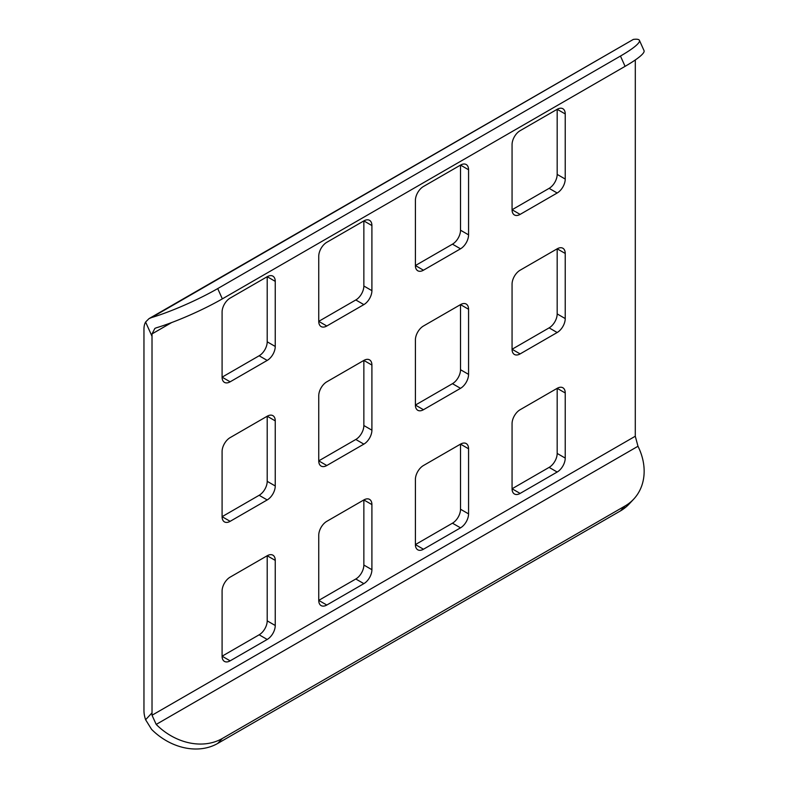 <?xml version="1.0" encoding="UTF-8"?>
<svg xmlns="http://www.w3.org/2000/svg" width="788" height="788" viewBox="0 0 788 788"><rect width="100%" height="100%" fill="white"/><g stroke="black" fill="none" stroke-linecap="round" stroke-linejoin="round"><path stroke-width="1.18" d="M633.729 499.099L629.11 504.044A56.953 45.803 -137 0 1 620.461 510.91L217.715 743.439A56.953 45.803 -137 0 1 151.582 729.373L145.603 719.73A22.783 13.15 -120 0 1 143.958 710.599L143.958 329.256A22.783 13.15 60 0 1 145.603 322.026L148.981 318.647L151.582 317.554A56.953 8.077 -24.2 0 0 217.715 288.585L222.334 298.869A56.953 8.077 155.8 0 1 156.201 327.838L154.881 328.399L152.025 333.905L152.015 336.309L152.025 715.248L156.201 724.418A56.953 45.803 43 0 0 222.334 738.484L625.081 505.965A56.953 45.803 43 0 0 633.729 499.099A56.953 45.803 43 0 0 637.985 446.264L635.286 436.237L635.305 59.957M565.232 113.945L557.175 109.296A11.387 6.58 -60 0 1 562.868 108.734A11.387 6.58 -60 0 1 565.232 113.945L565.232 179.053A11.387 6.58 -60 0 1 557.175 193.001L520.119 214.395A11.387 6.58 -60 0 1 514.426 214.957A11.387 6.58 -60 0 1 512.062 209.746L512.062 144.637A11.387 6.58 -60 0 1 520.119 130.69L557.175 109.296L557.175 174.404A11.387 6.58 -60 0 1 549.118 188.352L512.062 209.746L520.119 214.395M371.906 225.555L363.859 220.906A11.387 6.58 -60 0 1 369.552 220.344A11.387 6.58 -60 0 1 371.906 225.555L371.906 290.664A11.387 6.58 -60 0 1 363.859 304.611L326.803 326.005A11.387 6.58 -60 0 1 321.11 326.567A11.387 6.58 -60 0 1 318.746 321.356L318.746 256.248A11.387 6.58 -60 0 1 326.803 242.3L363.859 220.906L363.859 286.014A11.387 6.58 -60 0 1 355.802 299.962L318.746 321.356L326.803 326.005M275.248 420.881L267.201 416.222A11.387 6.58 -60 0 1 272.894 415.66A11.387 6.58 -60 0 1 275.248 420.881L275.248 485.979A11.387 6.58 -60 0 1 267.201 499.937L230.145 521.331A11.387 6.58 -60 0 1 224.452 521.892A11.387 6.58 -60 0 1 222.088 516.682L222.088 451.573A11.387 6.58 -60 0 1 230.145 437.616L267.201 416.222L267.201 481.33A11.387 6.58 -60 0 1 259.144 495.288L222.088 516.682L230.145 521.331M565.232 253.46L557.175 248.811A11.387 6.58 -60 0 1 562.868 248.25A11.387 6.58 -60 0 1 565.232 253.46L565.232 318.569A11.387 6.58 -60 0 1 557.175 332.516L520.119 353.911A11.387 6.58 -60 0 1 514.426 354.472A11.387 6.58 -60 0 1 512.062 349.261L512.062 284.153A11.387 6.58 -60 0 1 520.119 270.205L557.175 248.811L557.175 313.919A11.387 6.58 -60 0 1 549.118 327.867L512.062 349.261L520.119 353.911M371.906 365.071L363.859 360.421A11.387 6.58 -60 0 1 369.552 359.86A11.387 6.58 -60 0 1 371.906 365.071L371.906 430.179A11.387 6.58 -60 0 1 363.859 444.127L326.803 465.521A11.387 6.58 -60 0 1 321.11 466.082A11.387 6.58 -60 0 1 318.746 460.872L318.746 395.763A11.387 6.58 -60 0 1 326.803 381.816L363.859 360.421L363.859 425.53A11.387 6.58 -60 0 1 355.802 439.477L318.746 460.872L326.803 465.521M468.565 169.755L460.517 165.096A11.387 6.58 -60 0 1 466.21 164.534A11.387 6.58 -60 0 1 468.565 169.755L468.565 234.854A11.387 6.58 -60 0 1 460.517 248.811L423.461 270.205A11.387 6.58 -60 0 1 417.768 270.767A11.387 6.58 -60 0 1 415.404 265.546L415.404 200.447A11.387 6.58 -60 0 1 423.461 186.49L460.517 165.096L460.517 230.204A11.387 6.58 -60 0 1 452.46 244.162L415.404 265.546L423.461 270.205M468.565 309.27L460.517 304.611A11.387 6.58 -60 0 1 466.21 304.05A11.387 6.58 -60 0 1 468.565 309.27L468.565 374.369A11.387 6.58 -60 0 1 460.517 388.326L423.461 409.721A11.387 6.58 -60 0 1 417.768 410.282A11.387 6.58 -60 0 1 415.404 405.062L415.404 339.963A11.387 6.58 -60 0 1 423.461 326.005L460.517 304.611L460.517 369.72A11.387 6.58 -60 0 1 452.46 383.677L415.404 405.062L423.461 409.721M275.248 560.396L267.201 555.747A11.387 6.58 -60 0 1 272.894 555.176A11.387 6.58 -60 0 1 275.248 560.396L275.248 625.505A11.387 6.58 -60 0 1 267.201 639.452L230.145 660.846A11.387 6.58 -60 0 1 224.452 661.408A11.387 6.58 -60 0 1 222.088 656.197L222.088 591.089A11.387 6.58 -60 0 1 230.145 577.131L267.201 555.747L267.201 620.845A11.387 6.58 -60 0 1 259.144 634.803L222.088 656.197L230.145 660.846M565.232 392.976L557.175 388.326A11.387 6.58 -60 0 1 562.868 387.765A11.387 6.58 -60 0 1 565.232 392.976L565.232 458.084A11.387 6.58 -60 0 1 557.175 472.032L520.119 493.426A11.387 6.58 -60 0 1 514.426 493.987A11.387 6.58 -60 0 1 512.062 488.777L512.062 423.668A11.387 6.58 -60 0 1 520.119 409.721L557.175 388.326L557.175 453.435A11.387 6.58 -60 0 1 549.118 467.382L512.062 488.777L520.119 493.426M371.906 504.586L363.859 499.937A11.387 6.58 -60 0 1 369.552 499.375A11.387 6.58 -60 0 1 371.906 504.586L371.906 569.694A11.387 6.58 -60 0 1 363.859 583.642L326.803 605.036A11.387 6.58 -60 0 1 321.11 605.598A11.387 6.58 -60 0 1 318.746 600.387L318.746 535.279A11.387 6.58 -60 0 1 326.803 521.331L363.859 499.937L363.859 565.045A11.387 6.58 -60 0 1 355.802 578.993L318.746 600.387L326.803 605.036M468.565 448.786L460.517 444.127A11.387 6.58 -60 0 1 466.21 443.565A11.387 6.58 -60 0 1 468.565 448.786L468.565 513.884A11.387 6.58 -60 0 1 460.517 527.842L423.461 549.236A11.387 6.58 -60 0 1 417.768 549.797A11.387 6.58 -60 0 1 415.404 544.587L415.404 479.478A11.387 6.58 -60 0 1 423.461 465.521L460.517 444.127L460.517 509.235A11.387 6.58 -60 0 1 452.46 523.193L415.404 544.587L423.461 549.236M275.248 281.365L267.201 276.706A11.387 6.58 -60 0 1 272.894 276.145A11.387 6.58 -60 0 1 275.248 281.365L275.248 346.464A11.387 6.58 -60 0 1 267.201 360.421L230.145 381.816A11.387 6.58 -60 0 1 224.452 382.377A11.387 6.58 -60 0 1 222.088 377.166L222.088 312.058A11.387 6.58 -60 0 1 230.145 298.1L267.201 276.706L267.201 341.815A11.387 6.58 -60 0 1 259.144 355.772L222.088 377.166L230.145 381.816M217.715 288.585L620.461 56.056A56.953 8.077 -24.2 0 0 639.423 40.355A56.953 8.077 -24.2 0 0 633.365 39.4L148.981 318.647M639.423 40.355L644.042 50.639A56.953 8.077 155.8 0 1 625.081 66.35L222.334 298.869M152.025 333.905L171.705 322.538M635.286 436.237L152.025 715.248M275.248 346.464L267.201 341.815M267.201 360.421L259.144 355.772M565.232 179.053L557.175 174.404M557.175 193.001L549.118 188.352M371.906 290.664L363.859 286.014M363.859 304.611L355.802 299.962M275.248 485.979L267.201 481.33M267.201 499.937L259.144 495.288M565.232 318.569L557.175 313.919M557.175 332.516L549.118 327.867M371.906 430.179L363.859 425.53M363.859 444.127L355.802 439.477M468.565 234.854L460.517 230.204M460.517 248.811L452.46 244.162M468.565 374.369L460.517 369.72M460.517 388.326L452.46 383.677M275.248 625.505L267.201 620.845M267.201 639.452L259.144 634.803M565.232 458.084L557.175 453.435M557.175 472.032L549.118 467.382M371.906 569.694L363.859 565.045M363.859 583.642L355.802 578.993M468.565 513.884L460.517 509.235M460.517 527.842L452.46 523.193M620.461 56.056L625.081 66.35M633.365 39.4L151.582 317.554M145.603 322.026L152.015 336.309M145.603 719.73L152.015 712.864M217.715 743.439L222.334 738.484M620.461 510.91L625.081 505.965M156.201 724.418L637.985 446.264"/></g></svg>
